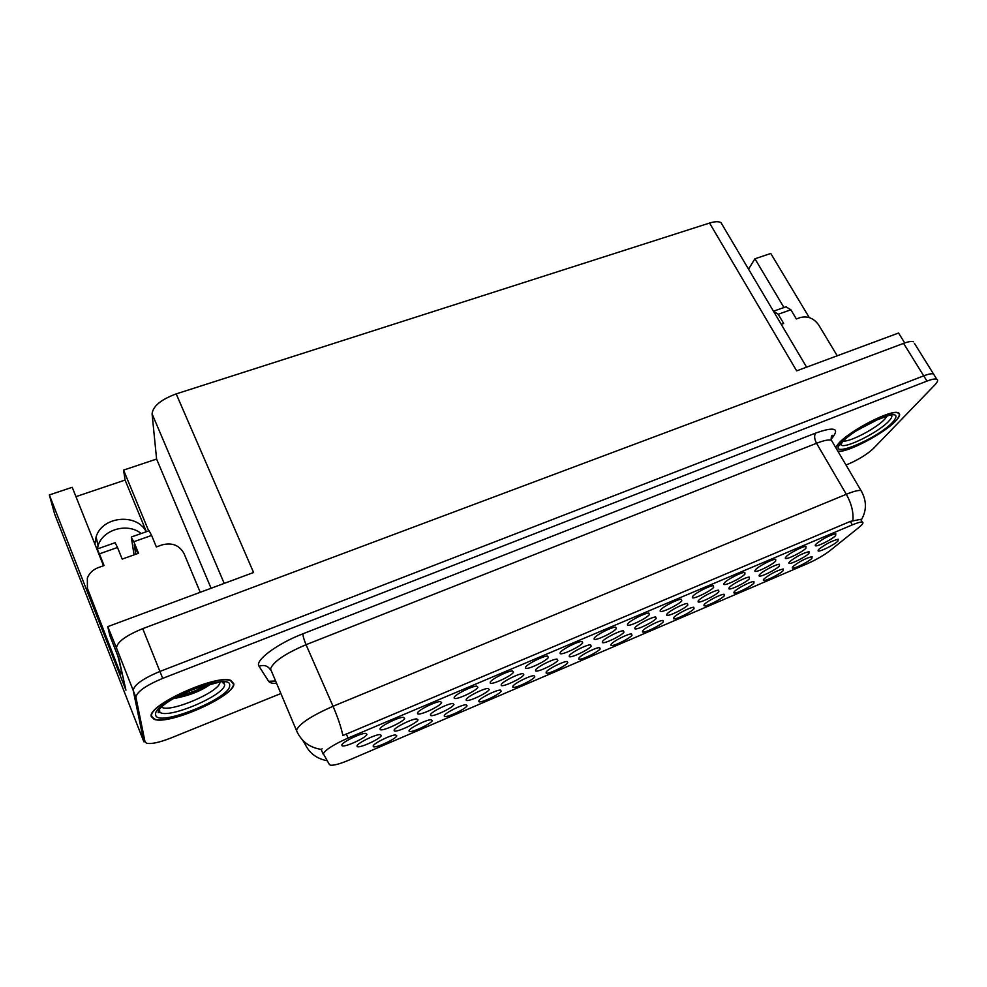 <?xml version="1.0" encoding="UTF-8"?>
<svg xmlns="http://www.w3.org/2000/svg" width="987" height="987" viewBox="0 0 987 987"><rect width="100%" height="100%" fill="white"/><g stroke="black" fill="none" stroke-linecap="round" stroke-linejoin="round"><path stroke-width="1.48" d="M454.193 697.365L454.291 698.327C456.364 700.202 476.227 690.937 477.918 687.31L476.82 686.113C472.292 685.903 455.451 694.28 454.193 697.365M764.049 578.838L763.383 580.344C764.58 581.75 779.607 574.397 783.147 570.671L783.246 568.968C776.88 570.523 770.477 573.817 764.049 578.838M667.138 613.84L666.756 615.197C668.224 616.764 684.694 608.819 687.791 605.043L687.47 603.476C684.016 603.279 669.729 610.571 667.138 613.84M560.283 652.407L560.172 653.591C561.973 655.343 580.22 646.682 582.7 642.895L581.935 641.476C577.888 641.266 562.269 649.15 560.283 652.407M759.805 574.385L759.151 575.952C760.422 577.42 775.807 569.894 779.409 566.044L779.459 564.268C776.35 564.083 762.877 571.017 759.805 574.385M444.298 715.55L444.384 716.389C446.284 718.129 465.531 709.159 467.061 705.816L466.086 704.755C461.867 704.558 445.433 712.688 444.298 715.55M816.15 543.948L815.299 545.712C816.508 547.18 831.597 539.729 835.57 535.707L835.829 533.733C829.45 535.275 822.899 538.68 816.15 543.948M466.185 699.401L466.259 700.326C468.196 702.115 487.479 693.096 489.219 689.592L488.232 688.432C483.938 688.223 467.505 696.403 466.185 699.401M341.823 745L342.07 745.728C344.438 747.739 366.226 737.77 366.967 734.34L365.585 733.366C360.489 733.156 342.205 742.113 341.823 745M793.079 566.415L792.327 567.994C793.474 569.363 808.193 562.134 811.882 558.383L812.091 556.619C805.91 558.148 799.569 561.418 793.079 566.415M569.413 655.454L569.277 656.602C570.967 658.28 588.721 649.828 591.201 646.177L590.534 644.807C586.685 644.597 571.424 652.296 569.413 655.454M734.513 591.46L733.946 592.916C735.204 594.347 750.552 586.858 753.945 583.157L753.92 581.516C750.86 581.331 737.4 588.227 734.513 591.46M417.464 712.935L417.624 713.811C419.796 715.748 440.251 706.26 441.645 702.682L440.449 701.56C435.736 701.35 418.451 709.912 417.464 712.935M535.633 669.828L535.571 670.901C537.347 672.616 555.582 663.992 557.828 660.377L557.05 659.082C553.053 658.872 537.422 666.718 535.633 669.828L535.571 670.901M729.455 587.302L728.887 588.807C730.232 590.312 745.95 582.638 749.392 578.814L749.318 577.111C746.11 576.914 732.366 583.971 729.455 587.302M525.59 667.113L525.553 668.224C527.44 670.013 546.193 661.167 548.427 657.428L547.538 656.071C543.343 655.874 527.342 663.906 525.59 667.113M635.147 627.461L634.851 628.756C636.393 630.36 653.271 622.242 656.17 618.516L655.726 617.011C652.148 616.801 637.553 624.228 635.147 627.461M724.47 582.799L723.927 584.366C725.334 585.933 741.447 578.086 744.938 574.126L744.815 572.349C741.434 572.152 727.419 579.357 724.47 582.799M546.218 671.974L546.132 673.011C547.797 674.652 565.514 666.237 567.796 662.746L567.106 661.5C563.318 661.29 548.044 668.952 546.218 671.974M786.121 556.668L785.368 558.371C786.651 559.863 802.061 552.301 805.885 548.291L806.021 546.379C802.875 546.193 789.378 553.164 786.121 556.668M430.48 714.6L430.603 715.452C432.639 717.29 452.478 708.061 453.946 704.607L452.86 703.521C448.406 703.312 431.541 711.664 430.48 714.6M704.471 604.303L703.99 605.685C705.31 607.153 721.003 599.528 724.236 595.852L724.1 594.285C720.929 594.088 707.21 601.095 704.471 604.303M501.236 684.472L501.236 685.484C503.099 687.236 521.839 678.414 523.838 674.849L522.95 673.627C518.817 673.418 502.802 681.425 501.236 684.472M380.02 728.813L380.217 729.615C382.487 731.589 403.597 721.867 404.67 718.363L403.375 717.302C398.477 717.093 380.711 725.852 380.02 728.813M611.187 644.19L610.953 645.375C612.471 646.941 629.324 638.86 632.013 635.295L631.532 633.901C628.003 633.703 613.408 641.081 611.187 644.19M660.587 609.88L660.217 611.298C661.783 612.939 678.674 604.784 681.795 600.886L681.412 599.257C677.785 599.047 663.178 606.511 660.587 609.88M673.911 617.368L673.516 618.689C674.898 620.181 690.962 612.421 694.021 608.769L693.775 607.264C690.481 607.067 676.49 614.198 673.911 617.368M394.097 730.096L394.269 730.873C396.392 732.749 416.835 723.298 418.007 719.918L416.822 718.894C412.196 718.684 394.874 727.222 394.097 730.096M627.757 623.796L627.485 625.141C629.126 626.819 646.448 618.504 649.372 614.642L648.854 613.075C645.091 612.865 630.162 620.453 627.757 623.796M512.858 686.236L512.833 687.211C514.572 688.877 532.77 680.29 534.818 676.848L534.029 675.663C530.105 675.453 514.474 683.263 512.858 686.236M789.637 561.689L788.884 563.318C790.093 564.749 805.145 557.347 808.896 553.485L809.081 551.647C802.702 553.201 796.225 556.545 789.637 561.689M692.812 596.222L692.356 597.703C693.849 599.306 710.344 591.312 713.65 587.388L713.391 585.686C709.9 585.476 695.588 592.805 692.812 596.222M594.334 637.972L594.137 639.231C595.864 640.945 613.63 632.457 616.332 628.645L615.691 627.14C611.792 626.942 596.53 634.666 594.334 637.972M818.963 549.204L818.112 550.906C819.259 552.301 834.003 545.021 837.901 541.135L838.197 539.235C832.016 540.753 825.601 544.071 818.963 549.204M478.892 700.758L478.917 701.671C480.743 703.373 499.447 694.601 501.248 691.196L500.36 690.073C496.288 689.876 480.274 697.846 478.892 700.758M755.573 569.622L754.919 571.251C756.264 572.781 772.019 565.07 775.683 561.097L775.683 559.247C772.426 559.049 758.682 566.143 755.573 569.622M356.998 745.888L357.22 746.591C359.441 748.516 380.526 738.819 381.377 735.512L380.118 734.562C375.307 734.353 357.491 743.075 356.998 745.888M578.999 657.959L578.826 659.069C580.418 660.673 597.69 652.432 600.182 648.903L599.602 647.583C595.951 647.373 581.022 654.899 578.999 657.959M602.576 641.328L602.354 642.549C603.982 644.19 621.279 635.912 623.969 632.223L623.414 630.779C619.713 630.582 604.784 638.133 602.576 641.328M490.231 682.091L490.268 683.127C492.242 684.966 511.537 675.91 513.499 672.233L512.512 670.95C508.145 670.741 491.748 678.945 490.231 682.091M373.16 745.962L373.345 746.665C375.418 748.491 395.824 739.078 396.786 735.858L395.639 734.945C391.099 734.735 373.777 743.236 373.16 745.962M698.574 600.454L698.105 601.885C699.499 603.427 715.587 595.617 718.857 591.818L718.659 590.177C715.328 589.979 701.325 597.147 698.574 600.454M642.821 630.668L642.512 631.914C643.956 633.444 660.402 625.524 663.289 621.921L662.919 620.465C659.513 620.268 645.227 627.522 642.821 630.668M409.05 730.614L409.198 731.379C411.184 733.168 430.986 723.977 432.244 720.695L431.183 719.708C426.803 719.511 409.938 727.814 409.05 730.614M323.317 753.723L329.485 764.654L330.596 765.221C334.05 765.517 340.305 763.765 349.349 759.965L807.144 563.774C816.175 559.765 823.775 555.385 829.981 550.66L859.146 527.243C862.761 524.282 863.81 522.579 862.28 522.123C860.664 521.852 857.358 522.765 852.336 524.862L348.078 738.054C333.939 744.358 325.685 749.589 323.317 753.723M97.306 550.215L98.034 545.712C102.993 529.279 127.804 522.444 141.19 533.548M94.9 544.195L96.109 536.842C102.167 516.152 136.872 512.833 146.224 531.771M914.443 343.365L933.517 373.987C931.827 373.382 928.557 374.011 923.721 375.85L159.919 671.444C142.844 678.612 133.948 684.966 133.233 690.481L143.88 741.829L144.879 741.434M148.667 530.907L123.572 470.108L156.6 459.054L152.084 413.849C152.899 406.225 160.943 399.575 176.192 393.899L253.573 572.497L107.743 626.634L109.816 635.566L118.859 658.539L125.941 690.172L49.35 494.943L72.224 487.294L103.524 565.748M176.192 393.899L709.567 223.05L796.657 370.853L898.565 333.026L904.721 342.958M913.456 341.773C911.704 341.058 908.41 341.588 903.586 343.377L142.72 628.645C125.756 635.628 117.021 642.068 116.491 647.99L107.743 626.634M143.88 741.829L54.63 514.03L49.35 494.943M783.962 307.525L754.932 258.779L770.773 253.474L809.266 317.58M709.567 223.05C714.909 221.396 718.721 221.273 721.016 222.68L722.558 225.283M156.6 459.054L211.082 588.264M748.541 269.143L754.932 258.779M75.95 496.646L125.09 480.064L123.572 470.108M146.372 531.722L125.09 480.064M151.295 716.611L154.145 719.313C168.974 725.507 235.387 695.761 233.845 683.818L230.983 680.499C217.202 673.677 146.742 705.458 151.295 716.611M837.963 451.355C847.562 452.725 884.266 433.416 895.752 420.906C899.836 416.576 900.699 413.886 898.318 412.8C891.717 408.84 849.313 430.714 838.395 443.681L835.668 447.444M321.441 750.071L321.454 749.417C309.881 747.739 301.677 741.693 296.816 731.318L296.594 729.948C299.752 723.471 311.904 715.575 333.038 706.273C337.813 717.364 341.095 727.111 342.884 735.537L850.338 521.407L860.652 519.347L862.28 522.123M321.454 749.417L322.083 748.763M158.117 709.678L159.462 710.023M223.21 683.325L223.987 682.005M845.995 465.013L848.018 464.198C858.715 459.547 867.228 454.279 873.532 448.394L934.8 384.967C937.736 381.87 938.39 379.946 936.749 379.181L933.517 373.987C931.827 373.382 928.557 374.011 923.721 375.85L159.919 671.444C142.844 678.612 133.948 684.966 133.233 690.481L142.77 736.068M936.749 379.181C935.071 378.613 931.814 379.242 926.966 381.093L162.707 678.365C145.607 685.57 136.687 691.899 135.935 697.353L145.027 741.805L146.557 743.211C151.258 744.247 159.326 742.52 170.776 738.054L280.703 693.602M121.82 673.529L120.624 673.948L87.436 588.375L87.337 578.123C89.274 573.163 92.914 569.659 98.268 567.624L104.067 565.551L99.403 553.855L117.502 547.477L115.121 542.702M117.502 547.477L122.191 559.098L138.525 553.275L133.813 541.715L151.603 535.435L156.353 546.934L161.991 544.923C172.071 542.319 179.412 545.206 184.026 553.571L200.238 592.299M117.909 656.133L123.56 679.549M120.056 671.468L121.265 671.061M120.624 673.948L87.325 588.092M103.586 565.724L100.193 557.458M137.847 553.522L134.281 544.787L135.737 554.275M151.603 535.435L149.074 530.772M134.059 554.879L131.357 537.619L133.813 541.715M115.171 542.69L97.158 549.031L99.403 553.855M219.891 682.054C221.051 691.332 168.962 713.663 161.412 706.976M211.218 683.633C202.039 690.258 189.812 695.021 174.526 697.932L176.155 698.093C190.639 695.181 202.335 690.357 211.267 683.633M151.727 716.439C147.248 705.397 216.943 673.961 230.6 680.709L233.425 683.991C234.968 695.798 169.233 725.248 154.564 719.116L151.727 716.439M207.702 684.484C199.83 689.407 190.01 693.232 178.252 695.946M781.235 324.353L783.678 323.477L778.212 314.261L790.871 309.782L796.349 318.961L800.358 317.53C807.699 315.754 813.806 318.221 818.667 324.933L837.235 355.789M790.871 309.782L785.973 306.821M773.463 311.213L778.212 314.261M887.264 415.774L884.858 419.056C876.715 428.124 849.955 442.213 843.12 441.053M855.322 431.418L877.69 419.191M835.816 447.703L838.703 443.558C849.511 430.727 891.458 409.087 897.997 413.01C900.341 414.071 899.502 416.748 895.456 421.017C883.896 433.626 846.624 453.07 837.827 451.108M871.25 422.189L863.403 426.409M876.481 420.215L856.432 430.69M323.292 754.364L321.355 749.873M116.491 647.99L135.935 697.353M142.72 628.645L162.707 678.365M903.586 343.377L926.966 381.093M152.084 413.849L224.197 583.403M852.336 524.862L850.338 521.407M348.078 738.054L346.252 733.884M276.335 683.386C272.239 683.522 269.673 682.831 268.624 681.289L259.05 666.287C254.375 660.735 277.125 643.672 302.972 633.777L815.632 433.083C814.041 435.6 814.349 439.005 816.545 443.274L306.044 644.696C285.12 653.628 273.263 661.709 270.512 668.927L296.606 730.812M815.632 433.083C834.212 426.569 839.801 428.124 832.386 437.747L831.165 439.055M832.67 442.349L831.424 440.227C828.858 439.412 823.898 440.424 816.545 443.274L846.315 494.277C853.693 491.279 858.604 490.045 861.022 490.576L862.07 492.353M852.891 520.531C853.644 512.241 851.448 503.493 846.315 494.277L333.038 706.273L306.044 644.696C303.934 639.638 302.91 635.986 302.972 633.777M302.478 739.991L304.786 743.532C309.19 753.044 316.63 758.756 327.092 760.693M145.027 741.805L142.584 735.586M268.624 681.289L275.324 681.018M259.05 666.287C264.072 664.535 267.933 665.793 270.611 670.062M88.164 591.25L87.436 588.375M222.531 681.943L224.604 684.484C226.146 694.564 168.407 719.486 159.845 712.269L158.697 710.048M155.675 714.872C151.751 702.3 232.364 670.605 229.638 685.496C231.205 698.117 156.674 728.036 155.675 714.872M158.488 710.393L159.512 710.554M223.617 683.609L224.641 682.054M890.916 414.75C892.667 415.65 891.977 417.785 888.831 421.141C878.775 432.294 844.749 449.245 840.973 444.964L840.443 443.632M841.43 442.484C850.905 433.256 864.02 425.027 880.774 417.785C895.542 412.591 899.552 414.022 892.816 422.066C876.912 439.486 824.453 460.547 841.43 442.484M454.427 697.019L454.291 698.327M763.407 579.591L763.383 580.344M666.805 614.259L666.756 615.197M560.258 652.432L560.172 653.591M759.188 575.137L759.151 575.952M444.495 715.242L444.384 716.389M815.324 544.923L815.299 545.712M466.37 699.129L466.259 700.326M342.255 744.272L342.07 745.728M792.364 567.278L792.327 567.994M569.351 655.528L569.277 656.602M733.97 592.114L733.946 592.916M417.772 712.466L417.624 713.811M728.937 587.956L728.887 588.807M525.652 667.015L525.553 668.224M634.912 627.769L634.851 628.756M723.964 583.44L723.927 584.366M546.206 671.987L546.132 673.011M785.405 557.544L785.368 558.371M430.739 714.206L430.603 715.452M704.027 604.858L703.99 605.685M501.347 684.324L501.236 685.484M380.39 728.209L380.217 729.615M611.015 644.425L610.953 645.375M660.278 610.287L660.217 611.298M673.566 617.825L673.516 618.689M394.405 729.59L394.269 730.873M627.547 624.08L627.485 625.141M512.919 686.138L512.833 687.211M788.909 562.553L788.884 563.318M692.405 596.74L692.356 597.703M594.223 638.12L594.137 639.231M818.137 550.166L818.112 550.906M479.028 700.56L478.917 701.671M754.956 570.375L754.919 571.251M357.38 745.259L357.22 746.591M578.9 658.082L578.826 659.069M602.428 641.525L602.354 642.549M490.379 681.869L490.268 683.127M373.481 745.432L373.345 746.665M698.142 600.997L698.105 601.885M642.562 631.001L642.512 631.914M409.321 730.195L409.198 731.379M96.109 536.842L98.034 545.712M721.016 222.68L806.601 367.164M831.128 438.228C832.72 435.909 833.09 434.971 832.226 435.415C831.313 435.847 831.042 437.451 831.424 440.227L861.022 490.576C866.771 500.631 866.857 510.415 861.306 519.927M149.136 530.747L131.407 536.977M219.546 682.079L193.871 688.963C175.748 696.045 157.747 706.729 158.204 712.626L159.845 712.269L159.438 709.061M786.269 306.723L773.635 311.164M889.953 415.033L871.817 421.905C858.443 428.79 848.61 435.452 842.306 441.917L840.973 444.964"/></g></svg>
